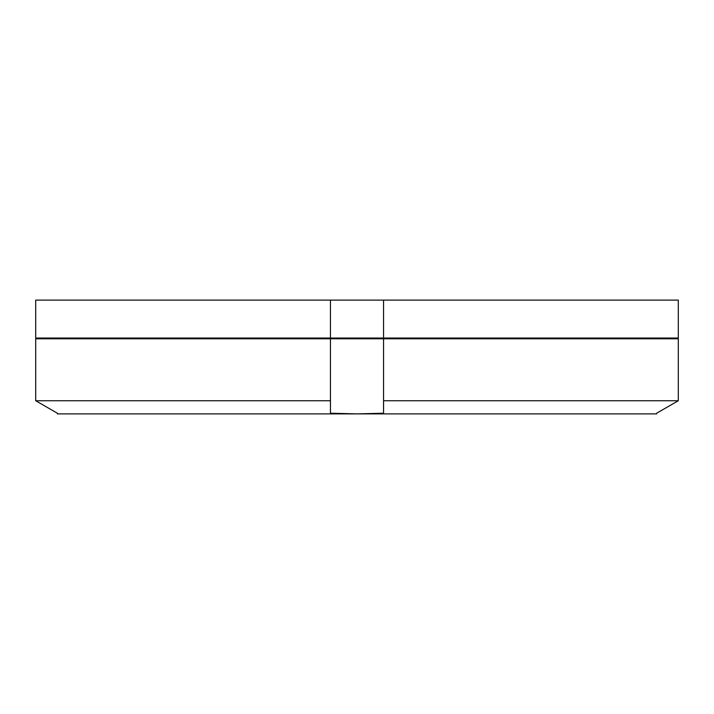 <?xml version="1.0" encoding="UTF-8"?>
<svg xmlns="http://www.w3.org/2000/svg" width="714" height="714" viewBox="0 0 714 714"><rect width="100%" height="100%" fill="white"/><g stroke="black" fill="none" stroke-linecap="round" stroke-linejoin="round"><path stroke-width="1.07" d="M330.448 338.034L35.7 338.034L35.7 300.103L678.3 300.103L678.3 338.034L330.448 338.034L330.448 300.103L330.448 338.034M383.552 300.103L383.552 338.034M57.361 413.219L35.7 400.75L57.361 413.219L57.361 413.897L357 413.897L383.552 413.219L383.552 400.75L678.3 400.75L656.639 413.219L678.3 400.75L678.3 338.793L383.552 338.793L383.552 400.75M656.639 413.219L656.639 413.897L357 413.897L330.448 413.219L330.448 400.75L35.7 400.75L35.7 338.793L383.552 338.793M330.448 338.793L330.448 400.75L330.448 338.793M626.473 338.793L626.678 338.034M87.527 338.793L87.322 338.034"/></g></svg>
